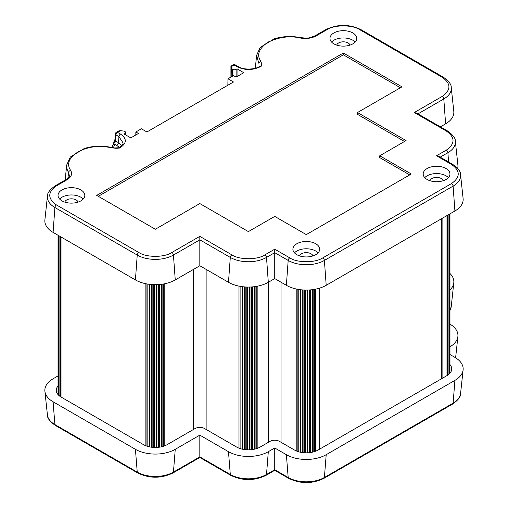 <?xml version="1.0" encoding="UTF-8"?>
<svg xmlns="http://www.w3.org/2000/svg" width="508" height="508" viewBox="0 0 508 508"><rect width="100%" height="100%" fill="white"/><g stroke="black" fill="none" stroke-linecap="round" stroke-linejoin="round"><path stroke-width="0.76" d="M319.697 288.106L319.697 449.11M441.306 218.846L441.306 378.898M442.093 218.389L442.093 378.441M429.959 180.715A6.693 3.861 180 0 1 434.48 177.616A6.693 3.861 180 0 1 441.306 178.549A6.693 3.861 180 0 1 443.192 180.715M299.669 255.93A6.693 3.861 180 0 1 304.19 252.832A6.693 3.861 180 0 1 311.023 253.771A6.693 3.861 180 0 1 312.909 255.93M336.734 45.117A6.693 3.861 180 0 1 341.255 42.018A6.693 3.861 180 0 1 348.088 42.951A6.693 3.861 180 0 1 349.974 45.117M64.808 202.114A6.693 3.861 180 0 1 69.329 199.015A6.693 3.861 180 0 1 76.156 199.949A6.693 3.861 180 0 1 78.041 202.114M427.114 179.464A13.386 7.728 180 0 1 423.189 173.996A13.386 7.728 180 0 1 431.451 166.859A13.386 7.728 180 0 1 446.037 168.535A13.386 7.728 180 0 1 449.961 173.996A13.386 7.728 180 0 1 441.693 181.134A13.386 7.728 180 0 1 427.114 179.464M448.38 177.641A13.386 7.728 0 0 0 446.037 175.819A13.386 7.728 0 0 0 424.771 177.641M296.824 254.679A13.386 7.728 180 0 1 292.906 249.218A13.386 7.728 180 0 1 301.168 242.081A13.386 7.728 180 0 1 315.754 243.751A13.386 7.728 180 0 1 319.672 249.218A13.386 7.728 180 0 1 311.41 256.356A13.386 7.728 180 0 1 296.824 254.679M318.091 252.857A13.386 7.728 0 0 0 315.754 251.041A13.386 7.728 0 0 0 294.488 252.857M333.889 43.866A13.386 7.728 180 0 1 329.971 38.398A13.386 7.728 180 0 1 338.233 31.261A13.386 7.728 180 0 1 352.819 32.937A13.386 7.728 180 0 1 356.737 38.398A13.386 7.728 180 0 1 348.475 45.542A13.386 7.728 180 0 1 333.889 43.866M355.155 42.043A13.386 7.728 0 0 0 352.819 40.221A13.386 7.728 0 0 0 331.553 42.043M61.963 200.863A13.386 7.728 180 0 1 58.039 195.396A13.386 7.728 180 0 1 66.307 188.258A13.386 7.728 180 0 1 80.886 189.935A13.386 7.728 180 0 1 84.811 195.396A13.386 7.728 180 0 1 76.549 202.54A13.386 7.728 180 0 1 61.963 200.863M83.229 199.041A13.386 7.728 0 0 0 80.886 197.218A13.386 7.728 0 0 0 59.62 199.041M118.751 147.752C113.055 148.012 115.824 148.063 111.106 147.358L110.63 147.714L116.065 148.279L119.412 148.05L116.326 148.279M135.807 134.995L135.852 131.978L138.443 133.471L130.804 137.884L124.111 134.017L125.057 133.471A2.229 1.289 0 0 0 125.705 132.563A2.229 1.289 0 0 0 125.057 131.655L124.587 131.382A2.229 1.289 0 0 0 123.444 131.026L120.428 130.683L117.526 132.353L120.523 134.08C126.873 138.544 126.873 142.996 120.523 147.434A2.229 1.289 -120 0 0 119.405 147.326C121.939 145.586 123.158 144.12 123.069 142.919L118.948 136.652L115.957 134.925L115.519 140.957L118.51 142.684L121.685 145.58M259.62 66.453L261.385 66.103L260.28 66.745C252.552 70.409 244.843 70.409 237.153 66.745L234.163 65.018L231.261 66.694L231.864 68.434A2.229 1.289 0 0 0 232.474 69.094L232.474 76.187M451.25 87.598L453.796 111.341A28.162 16.262 180 0 1 445.605 123.844L443.801 98.965A25.61 14.783 180 0 0 451.25 87.598C451.542 84.633 448.907 81.159 443.344 77.191L361.004 29.655C349.237 24.016 337.471 24.016 325.704 29.655L315.151 35.75C308.324 38.392 308.597 38.462 300.514 37.605C291.478 35.852 282.721 36.258 274.237 38.824L260.21 47.384L256.654 55.27L258.68 63.144L260.763 61.036L261.747 64.23L261.385 66.103M445.605 123.844L440.398 126.848M448.577 161.988L447.897 152.692A25.61 14.783 180 0 0 455.352 141.326L457.899 165.068A28.162 16.262 180 0 1 457.664 168.396M454.914 210.991L453.104 186.112A25.61 14.783 180 0 0 460.559 174.746L463.105 198.488A28.162 16.262 180 0 1 454.914 210.991L326.2 285.305A28.162 16.262 180 0 1 286.372 285.305L274.739 278.587L268.313 282.296A28.162 16.262 180 0 1 228.486 282.296L199.822 265.748L175.254 279.927A28.162 16.262 180 0 1 135.426 279.927L53.086 232.391A28.162 16.262 180 0 1 44.895 219.888L47.441 196.145A25.61 14.783 180 0 0 54.896 207.512A2.229 1.289 -60 0 1 56.464 204.946C47.542 198.577 47.542 192.214 56.464 185.852L67.024 179.756C71.355 177.051 72.574 173.933 70.682 170.402A2.229 1.715 148.4 0 0 68.586 172.498L69.323 175.603C69.698 176.371 68.561 177.724 65.907 179.648L65.907 179.648A2.229 1.289 60 0 1 67.024 179.756M67.926 178.137L68.586 172.498A33.134 19.133 180 0 1 66.745 164.916L65.113 180.105M199.822 265.748L199.822 236.347L171.875 252.482C164.433 257.632 146.247 257.632 138.805 252.482L56.464 204.946M274.739 278.587L274.739 249.187L264.935 254.851C257.493 260.001 239.306 260.001 231.864 254.851L199.822 236.347M232.943 75.921L232.943 69.361A2.229 1.289 0 0 0 236.099 69.361L236.099 77.095L243.738 72.682L237.046 68.815L237.046 76.549M227.87 85.223L227.965 78.791L233.502 75.597L236.099 77.095M135.852 131.978L141.389 128.778L146.907 131.966L233.483 81.978L227.965 78.791M66.745 164.916L70.301 157.023L84.328 148.463C92.996 145.853 101.918 145.485 111.1 147.358M460.559 174.746C460.851 171.78 458.216 168.313 452.647 164.338L438.753 156.318L436.524 155.785L451.536 164.452C460.458 170.815 460.458 177.178 451.536 183.547L322.828 257.854C315.385 263.004 297.193 263.004 289.75 257.854L274.739 249.187M455.352 141.326C455.644 138.36 453.009 134.893 447.446 130.918L416.516 113.062L414.287 112.528L446.329 131.026C455.251 137.395 455.251 143.758 446.329 150.12L436.524 155.785M110.63 147.714C87.446 141.923 61.023 156.921 70.682 170.402M232.943 69.361L232.474 69.094M236.099 69.361L237.046 68.815M199.822 203.562L155.34 229.248L96.711 195.396L343.357 53.003L401.98 86.849L357.499 112.528L406.082 140.576L379.743 155.785L411.29 173.996L306.286 234.62L274.739 216.402L248.399 231.61L199.822 203.562M409.708 174.911L379.743 157.607L379.743 155.785M404.501 141.484L357.499 114.351L357.499 112.528M400.406 87.757L343.357 54.82L343.357 53.003M343.357 54.82L98.292 196.31M231.261 66.694L230.969 77.057M116.415 132.245A2.229 2.229 0 0 0 115.303 134.017A2.229 1.168 4.2 0 0 115.957 134.925A2.229 1.289 120 0 1 117.526 132.353A2.229 1.289 60 0 0 116.415 132.245L118.967 130.816L120.428 130.683M119.374 147.345L115.024 144.151L113.354 147.758M113.005 145.034L113.741 142.634L114.884 142.634L115.024 144.151A2.229 1.759 24.9 0 0 113.005 145.034L111.849 147.523M237.153 66.745A2.229 1.289 120 0 1 238.271 66.637L235.274 64.91A2.229 1.289 120 0 0 234.163 65.018A2.229 1.289 -120 0 0 233.045 64.91L230.969 66.154M113.741 142.634L114.865 140.049A2.229 1.168 4.2 0 0 115.519 140.957A2.229 1.289 -60 0 1 114.884 142.634M449.961 364.56A16.732 9.658 180 0 1 451.726 368.999A16.732 9.658 180 0 1 446.824 375.71L318.116 450.018A16.732 9.658 180 0 1 294.456 450.018L279.476 441.369A6.693 3.861 180 0 0 270.008 441.369L260.229 447.015A16.732 9.658 180 0 1 236.569 447.015L204.553 428.53A6.693 3.861 180 0 0 195.085 428.53L167.17 444.646A16.732 9.658 180 0 1 143.51 444.646L61.176 397.11A16.732 9.658 180 0 1 56.274 390.398A16.732 9.658 180 0 1 58.039 385.959M58.039 375.926L53.086 378.784A28.162 16.262 0 0 0 44.895 391.287A28.162 16.262 0 0 0 53.086 401.777L135.426 449.313A28.162 16.262 0 0 0 175.254 449.313L199.822 435.134L228.486 451.682A28.162 16.262 0 0 0 268.313 451.682L274.739 447.973L286.372 454.685A28.162 16.262 0 0 0 326.2 454.685L454.914 380.378A28.162 16.262 0 0 0 463.105 369.887A28.162 16.262 0 0 0 454.914 357.384L449.961 354.527M449.961 346.812A28.162 16.262 0 0 0 457.899 336.467A28.162 16.262 0 0 0 449.961 324.11M449.961 289.979A28.162 16.262 0 0 0 453.796 282.734A28.162 16.262 0 0 0 449.961 273.482M274.739 447.973L274.739 469.57M199.822 435.134L199.822 456.73M304.686 290.036L304.686 452.806M300.12 289.668L300.12 452.171M246.799 287.033L246.799 449.802M242.233 286.664L242.233 449.161M153.733 284.664L153.733 447.434M149.168 284.296L149.168 446.799M58.496 235.515L58.496 395.097M59.868 236.309L59.868 396.265M60.725 236.804L60.725 396.843M61.963 237.515L61.963 397.567M145.872 283.743L145.872 445.783M146.907 283.947L146.907 446.164M147.815 284.099L147.815 446.443M149.46 284.334L149.46 446.862M151.321 284.524L151.321 447.192M152.133 284.588L152.133 447.3M154.33 284.683L154.33 447.459M156.343 284.683L156.343 447.459M156.94 284.664L156.94 447.434M158.54 284.588L158.54 447.3M159.353 284.524L159.353 447.192M161.214 284.334L161.214 446.862M161.506 284.296L161.506 446.799M162.865 284.099L162.865 446.443M163.766 283.947L163.766 446.164M164.802 283.743L164.802 445.783M193.51 269.386L193.51 429.438M206.127 269.386L206.127 429.438M238.938 286.112L238.938 448.151M239.973 286.315L239.973 448.526M240.875 286.468L240.875 448.812M242.526 286.702L242.526 449.231M244.386 286.893L244.386 449.561M245.199 286.957L245.199 449.663M247.396 287.052L247.396 449.828M249.409 287.052L249.409 449.828M250.006 287.033L250.006 449.802M251.606 286.957L251.606 449.663M252.419 286.893L252.419 449.561M254.279 286.702L254.279 449.231M254.571 286.664L254.571 449.161M255.924 286.468L255.924 448.812M256.832 286.315L256.832 448.526M257.867 286.112L257.867 448.151M268.434 282.232L268.434 442.278M281.051 282.232L281.051 442.278M296.824 289.122L296.824 451.155M297.859 289.319L297.859 451.536M298.761 289.471L298.761 451.815M300.412 289.706L300.412 452.234M302.273 289.897L302.273 452.565M303.086 289.96L303.086 452.672M305.283 290.055L305.283 452.831M307.296 290.055L307.296 452.831M307.892 290.036L307.892 452.806M309.493 289.96L309.493 452.672M310.305 289.897L310.305 452.565M312.166 289.706L312.166 452.234M312.458 289.668L312.458 452.171M313.811 289.471L313.811 451.815M314.719 289.319L314.719 451.536M315.754 289.122L315.754 451.155M446.037 216.116L446.037 376.168M447.275 215.405L447.275 375.444M448.132 214.909L448.132 374.86M449.504 214.116L449.504 373.691M120.523 134.08A2.229 1.289 120 0 0 118.948 136.652L118.51 142.684A2.229 1.289 -60 0 1 116.942 145.256M53.086 232.391L54.896 207.512L137.23 255.054A2.229 1.289 -60 0 1 138.805 252.482M135.426 279.927L137.23 255.054A25.61 14.783 180 0 0 173.444 255.054A2.229 1.289 -120 0 0 171.875 252.482M175.254 279.927L173.444 255.054L199.822 239.827L230.295 257.416A2.229 1.289 -60 0 1 231.864 254.851M228.486 282.296L230.295 257.416A25.61 14.783 180 0 0 266.51 257.416A2.229 1.289 -120 0 0 264.935 254.851M268.313 282.296L266.51 257.416L274.739 252.666L288.182 260.426A2.229 1.289 -60 0 1 289.75 257.854M286.372 285.305L288.182 260.426A25.61 14.783 180 0 0 324.396 260.426A2.229 1.289 -120 0 0 322.828 257.854M326.2 285.305L324.396 260.426L453.104 186.112A2.229 1.289 -120 0 0 451.536 183.547M446.329 150.12A2.229 1.289 -120 0 1 447.897 152.692L440.188 157.143M443.344 77.191A2.229 1.289 120 0 0 442.227 77.299C451.148 83.668 451.148 90.03 442.227 96.393A2.229 1.289 -120 0 1 443.801 98.965L417.951 113.887M65.907 179.648L55.353 185.738A2.229 1.289 60 0 1 56.464 185.852M452.647 164.338A2.229 1.289 120 0 0 451.536 164.452M447.446 130.918A2.229 1.289 120 0 0 446.329 131.026M442.227 96.393L414.287 112.528M361.004 29.655A2.229 1.289 120 0 0 359.893 29.762L442.227 77.299M325.704 29.655A2.229 1.289 60 0 1 326.815 29.762C334.264 24.613 352.45 24.613 359.893 29.762M315.151 35.75A2.229 1.289 60 0 1 316.262 35.858L326.815 29.762M300.514 37.605A2.229 0.61 101.6 0 0 300.063 37.973C306.153 39.065 311.556 38.36 316.262 35.858M260.763 61.036C256.451 55.131 258.756 48.876 267.691 42.278C278.975 37.014 289.77 35.579 300.063 37.973M120.523 147.434L119.418 148.076M125.057 134.563L125.057 133.471M231.864 76.543L231.864 68.434M238.271 66.637C244.519 70.593 256.324 69.018 259.163 66.637L259.163 66.637A2.229 1.289 60 0 1 260.28 66.745M449.961 310.286A25.61 14.783 0 0 0 451.25 306.483L453.796 282.734M454.914 380.378L453.104 403.174A25.61 14.783 0 0 0 460.559 393.63L463.105 369.887M326.2 454.685L324.396 477.482L453.104 403.174A2.229 1.289 60 0 1 452.647 404.038L323.939 478.345C312.172 483.984 300.406 483.984 288.639 478.345L274.739 470.325L266.052 475.342C254.286 480.981 242.519 480.981 230.746 475.342L199.822 457.486L172.993 472.973C161.22 478.612 149.454 478.612 137.687 472.973L55.353 425.437C49.79 421.469 47.155 418.001 47.441 415.03A25.61 14.783 0 0 0 54.896 424.574L137.23 472.11A25.61 14.783 0 0 0 173.444 472.11L199.822 456.882L230.295 474.478A25.61 14.783 0 0 0 266.51 474.478L274.739 469.722L288.182 477.482A25.61 14.783 0 0 0 324.396 477.482A2.229 1.289 60 0 1 323.939 478.345M286.372 454.685L288.182 477.482A2.229 1.289 120 0 0 288.639 478.345M268.313 451.682L266.51 474.478A2.229 1.289 60 0 1 266.052 475.342M228.486 451.682L230.295 474.478A2.229 1.289 120 0 0 230.746 475.342M175.254 449.313L173.444 472.11A2.229 1.289 60 0 1 172.993 472.973M135.426 449.313L137.23 472.11A2.229 1.289 120 0 0 137.687 472.973M53.086 401.777L54.896 424.574A2.229 1.289 120 0 0 55.353 425.437M58.039 235.255L58.039 394.602M58.96 235.782L58.96 395.529M449.04 214.382L449.04 374.129M449.961 213.855L449.961 373.202M256.654 55.27L255.264 68.237M55.353 185.738C49.79 189.706 47.155 193.173 47.441 196.145M259.937 66.192L259.163 66.637M118.637 147.764L119.405 147.326M125.705 134.944L125.705 132.563M235.274 64.91A2.229 2.229 0 0 0 233.045 64.91M230.924 66.129L230.924 77.083M115.303 134.017L114.865 140.049M455.613 357.803L457.899 336.467M47.441 415.03L44.895 391.287M451.25 306.483L449.961 310.528M460.559 393.63C460.851 396.596 458.216 400.063 452.647 404.038"/></g></svg>
